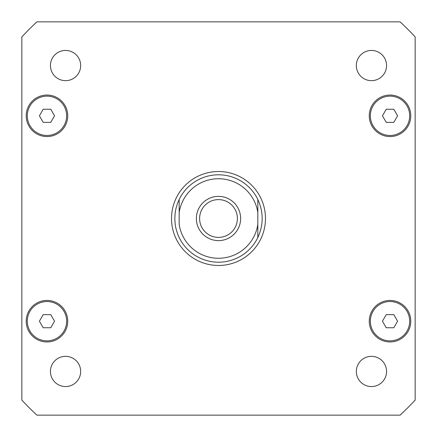 <?xml version="1.0" encoding="UTF-8"?>
<svg xmlns="http://www.w3.org/2000/svg" width="437" height="437" viewBox="0 0 437 437"><rect width="100%" height="100%" fill="white"/><g stroke="black" fill="none" stroke-linecap="round" stroke-linejoin="round"><path stroke-width="0.66" d="M199.605 218.5A18.895 18.895 0 0 0 218.5 237.395A18.895 18.895 0 0 0 237.395 218.5A18.895 18.895 0 0 0 218.5 199.605A18.895 18.895 0 0 0 199.605 218.5M240.623 218.5A22.123 22.123 0 0 1 207.438 237.657A22.123 22.123 0 0 1 207.438 199.343A22.123 22.123 0 0 1 240.623 218.5M257.83 199.452C263.615 212.153 263.615 224.847 257.83 237.548L257.83 224.378L257.83 237.548A43.7 43.7 0 0 1 179.17 237.548L177.515 233.664L175.909 228.272L175.161 224.115L174.8 218.5L175.161 212.885L175.909 208.728L177.515 203.336L179.17 199.452L179.17 212.622L179.17 199.452A43.7 43.7 0 0 1 257.83 199.452L257.83 212.622L257.83 199.452A43.7 43.7 0 0 0 179.17 199.452M257.83 224.378L257.83 212.622A39.767 39.767 0 0 0 179.17 212.622L179.17 224.378A39.767 39.767 0 0 0 257.83 224.378M171.523 218.5A46.977 46.977 0 0 1 241.989 177.815A46.977 46.977 0 0 1 241.989 259.185A46.977 46.977 0 0 1 171.523 218.5M179.17 237.548A43.7 43.7 0 0 0 257.83 237.548A43.7 43.7 0 0 1 179.17 237.548M386.565 371.45A15.115 15.115 0 0 1 363.89 384.538A15.115 15.115 0 0 1 363.89 358.362A15.115 15.115 0 0 1 386.565 371.45M80.665 371.45A15.115 15.115 0 0 1 57.995 384.538A15.115 15.115 0 0 1 57.99 358.362A15.115 15.115 0 0 1 80.665 371.45M80.665 65.55A15.115 15.115 0 0 1 57.995 78.638A15.115 15.115 0 0 1 57.99 52.462A15.115 15.115 0 0 1 80.665 65.55M386.565 65.55A15.115 15.115 0 0 1 363.89 78.638A15.115 15.115 0 0 1 363.89 52.462A15.115 15.115 0 0 1 386.565 65.55M54.549 115.805L50.763 122.36L43.192 122.36L39.406 115.805L43.192 109.25L50.763 109.25L54.549 115.805M397.594 115.805L393.808 122.36L386.237 122.36L382.451 115.805L386.237 109.25L393.808 109.25L397.594 115.805M397.594 321.195L393.808 327.75L386.237 327.75L382.451 321.195L386.237 314.64L393.808 314.64L397.594 321.195M54.549 321.195L50.763 327.75L43.192 327.75L39.406 321.195L43.192 314.64L50.763 314.64L54.549 321.195M66.642 115.805A19.665 19.665 0 0 0 37.145 98.773A19.665 19.665 0 0 0 37.145 132.837A19.665 19.665 0 0 0 66.642 115.805M67.735 115.805A20.758 20.758 0 0 1 36.599 133.782A20.758 20.758 0 0 1 36.599 97.828A20.758 20.758 0 0 1 67.735 115.805M409.688 115.805A19.665 19.665 0 0 0 380.19 98.773A19.665 19.665 0 0 0 380.19 132.837A19.665 19.665 0 0 0 409.688 115.805M410.78 115.805A20.758 20.758 0 0 1 379.644 133.782A20.758 20.758 0 0 1 379.644 97.828A20.758 20.758 0 0 1 410.78 115.805M409.688 321.195A19.665 19.665 0 0 0 380.19 304.163A19.665 19.665 0 0 0 380.19 338.227A19.665 19.665 0 0 0 409.688 321.195M410.78 321.195A20.758 20.758 0 0 1 379.644 339.172A20.758 20.758 0 0 1 379.644 303.218A20.758 20.758 0 0 1 410.78 321.195M66.642 321.195A19.665 19.665 0 0 0 37.145 304.163A19.665 19.665 0 0 0 37.145 338.227A19.665 19.665 0 0 0 66.642 321.195M67.735 321.195A20.758 20.758 0 0 1 36.599 339.172A20.758 20.758 0 0 1 36.599 303.218A20.758 20.758 0 0 1 67.735 321.195M21.85 400.084A267.663 267.663 0 0 0 36.916 415.15L400.084 415.15A267.663 267.663 0 0 0 415.15 400.084L415.15 36.916A267.663 267.663 0 0 0 400.084 21.85L36.916 21.85A267.663 267.663 0 0 0 21.85 36.916L21.85 400.084"/></g></svg>
